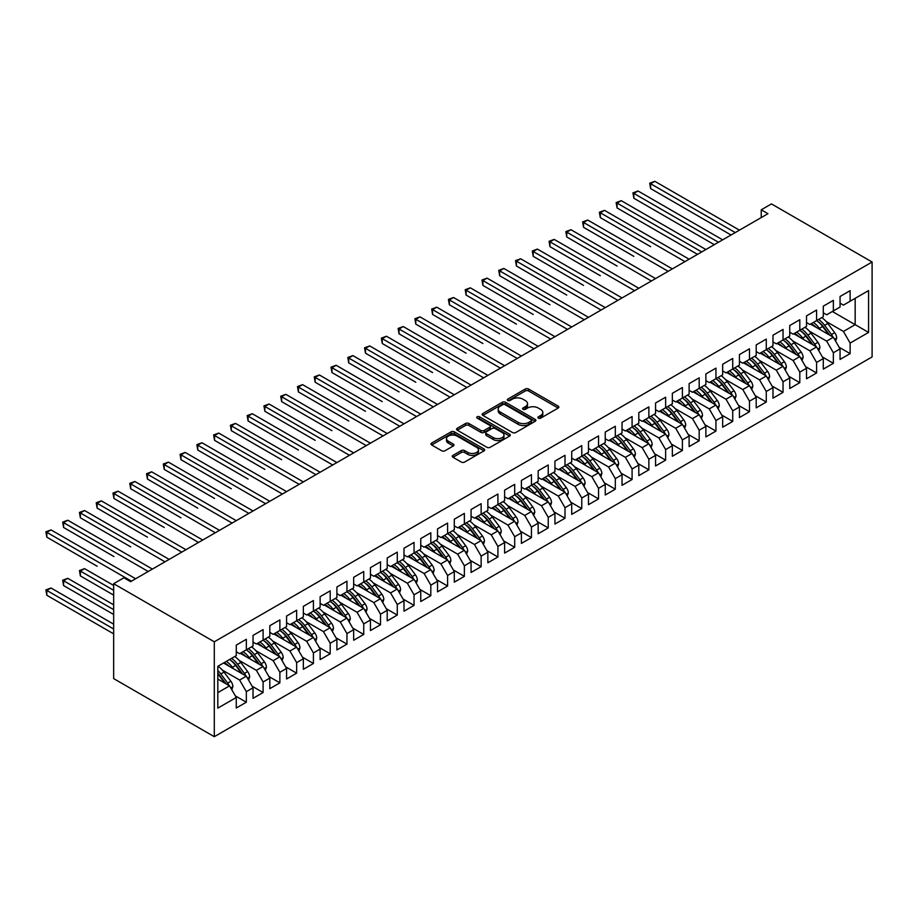 <?xml version="1.0" encoding="UTF-8"?>
<svg xmlns="http://www.w3.org/2000/svg" width="918" height="918" viewBox="0 0 918 918"><rect width="100%" height="100%" fill="white"/><g stroke="black" fill="none" stroke-linecap="round" stroke-linejoin="round"><path stroke-width="1.38" d="M538.384 418.138A1.629 0.941 0 0 0 540.679 418.138L558.178 408.04A2.329 1.343 0 0 0 558.855 407.087A2.329 1.343 0 0 0 558.178 406.135L528.538 389.025A2.329 1.343 0 0 0 525.245 389.025L507.757 399.135A1.629 0.941 0 0 0 507.287 399.8A1.629 0.941 0 0 0 507.757 400.455A1.629 0.941 0 0 0 510.064 400.455L512.324 399.158A7.447 4.303 0 0 1 522.858 399.158L525.337 400.581A7.447 4.303 0 0 1 527.517 403.622A7.447 4.303 0 0 1 525.337 406.663L523.065 407.971A1.629 0.941 0 0 0 522.594 408.636A1.629 0.941 0 0 0 523.065 409.302A1.629 0.941 0 0 0 525.371 409.302L527.632 407.994A7.447 4.303 0 0 1 538.178 407.994L540.645 409.417A7.447 4.303 0 0 1 542.825 412.457A7.447 4.303 0 0 1 540.645 415.498L538.384 416.806A1.629 0.941 0 0 0 537.902 417.472A1.629 0.941 0 0 0 538.384 418.138L538.384 416.806M452.976 455.374A2.329 1.343 0 0 0 452.299 456.326A2.329 1.343 0 0 0 452.976 457.279L461.295 462.075A2.329 1.343 0 0 0 464.588 462.075L484.015 450.864A2.329 1.343 0 0 0 484.693 449.912A2.329 1.343 0 0 0 484.015 448.959L454.376 431.85A2.329 1.343 0 0 0 451.082 431.85L431.655 443.061A2.329 1.343 0 0 0 430.978 444.014A2.329 1.343 0 0 0 431.655 444.966L441.696 450.761A2.329 1.343 0 0 0 444.989 450.761L453.308 445.964A2.329 1.343 0 0 0 453.985 445.012A2.329 1.343 0 0 0 453.308 444.06L448.328 441.191A6.231 3.592 0 0 1 446.504 438.643A6.231 3.592 0 0 1 450.348 435.327A6.231 3.592 0 0 1 457.13 436.107L476.649 447.364A6.231 3.592 0 0 1 478.473 449.912A6.231 3.592 0 0 1 474.617 453.228A6.231 3.592 0 0 1 467.836 452.448L464.588 450.577A2.329 1.343 0 0 0 461.295 450.577L452.976 455.374L452.976 457.279M113.66 583.699L214.296 641.797L214.296 736.695L113.66 678.597L113.66 583.699L123.896 577.789L130.597 581.668L767.941 213.699L761.24 209.82L761.24 217.566M761.24 209.82L771.464 203.911L872.1 262.02L214.296 641.797M512.496 432.516A2.329 1.343 0 0 0 515.79 432.516L535.205 421.305A2.329 1.343 0 0 0 535.894 420.352A2.329 1.343 0 0 0 535.205 419.4L505.577 402.291A2.329 1.343 0 0 0 502.284 402.291L482.857 413.502A2.329 1.343 0 0 0 482.179 414.454A2.329 1.343 0 0 0 482.857 415.406L512.496 432.516M477.83 418.493A1.629 0.941 0 0 1 479.483 418.723L509.582 436.096L490.189 447.296A2.329 1.343 0 0 1 486.896 447.296L457.256 430.186L465.575 425.424L465.575 423.485L457.256 428.281A2.329 1.343 0 0 0 456.579 429.234A2.329 1.343 0 0 0 457.256 430.186L457.256 428.281M465.575 425.424A2.329 1.343 0 0 1 468.868 425.424L468.868 423.485A2.329 1.343 0 0 0 465.575 423.485M468.868 423.485L480.883 430.427A2.329 1.343 0 0 0 484.176 430.427L489.696 427.237A2.329 1.343 0 0 0 490.373 426.285A2.329 1.343 0 0 0 489.696 425.344L477.176 418.115A1.629 0.941 0 0 1 476.706 417.449A1.629 0.941 0 0 1 477.704 416.577A1.629 0.941 0 0 1 479.483 416.783L509.616 434.18A2.329 1.343 0 0 1 510.293 435.132A2.329 1.343 0 0 1 509.616 436.084L509.616 434.18M214.296 736.695L872.1 356.918L872.1 262.02M832.351 311.5L855.163 324.662L855.163 298.327L868.577 290.581L850.125 301.23L850.125 290.673L840.062 296.491L840.062 307.048L833.36 310.915L833.36 300.358L823.297 306.176L823.297 316.721L816.584 320.6L816.584 310.043L806.52 315.861L806.52 326.406L799.808 330.285L799.808 319.728L789.744 325.534L789.744 336.091L783.043 339.97L783.043 329.413L772.979 335.219L772.979 345.776L766.266 349.655L766.266 339.098L756.202 344.904L756.202 355.461L749.49 359.328L749.49 348.783L739.426 354.589L739.426 365.146L732.725 369.013L732.725 358.468L722.661 364.274L722.661 374.831L715.948 378.698L715.948 368.141L705.885 373.959L705.885 384.516L699.183 388.383L699.183 377.826L689.12 383.644L689.12 394.189L682.407 398.068L682.407 387.511L672.343 393.317L672.343 403.874L665.63 407.753L665.63 397.196L655.567 403.002L655.567 413.559L648.865 417.438L648.865 406.881L638.802 412.687L638.802 423.244L632.089 427.122L632.089 416.565L622.025 422.372L622.025 432.929L615.312 436.796L615.312 426.25L605.249 432.057L605.249 442.614L598.547 446.481L598.547 435.924L588.484 441.742L588.484 452.299L581.771 456.166L581.771 445.609L571.707 451.426L571.707 461.972L565.006 465.851L565.006 455.294L554.942 461.1L554.942 471.657L548.23 475.535L548.23 464.978L538.166 470.785L538.166 481.342L531.453 485.22L531.453 474.663L521.39 480.47L521.39 491.027L514.688 494.905L514.688 484.348L504.625 490.155L504.625 500.712L497.912 504.579L497.912 494.033L487.848 499.84L487.848 510.397L481.135 514.264L481.135 503.707L471.072 509.524L471.072 520.081L464.37 523.948L464.37 513.391L454.307 519.209L454.307 529.766L447.594 533.633L447.594 523.076L437.53 528.894L437.53 539.44L430.817 543.318L430.817 532.761L420.754 538.568L420.754 549.125L414.052 553.003L414.052 542.446L403.989 548.253L403.989 558.81L397.276 562.688L397.276 552.131L387.212 557.937L387.212 568.494L380.511 572.373L380.511 561.816L370.447 567.622L370.447 578.179L363.735 582.046L363.735 571.501L353.671 577.307L353.671 587.864L346.958 591.731L346.958 581.174L336.895 586.992L336.895 597.549L330.193 601.416L330.193 590.859L320.13 596.677L320.13 607.223L313.417 611.101L313.417 600.544L303.353 606.35L303.353 616.907L296.64 620.786L296.64 610.229L286.577 616.035L286.577 626.592L279.875 630.471L279.875 619.914L269.812 625.72L269.812 636.277L263.099 640.156L263.099 629.599L253.035 635.405L253.035 645.962L246.334 649.829L246.334 639.284L236.27 645.09L236.27 655.647L217.818 666.296L217.818 708.134L236.27 697.473L229.557 685.861L217.818 679.079M868.577 290.581L868.577 332.419L850.125 343.068L843.424 331.444L826.143 321.472M839.144 347.279L850.125 353.625L850.125 343.068M850.125 353.625L840.062 359.431L840.062 348.874L833.36 352.753L826.648 341.129L809.366 331.157M822.367 356.964L833.36 363.31L833.36 352.753M833.36 363.31L823.297 369.116L823.297 358.559L816.584 362.438L809.871 350.814L792.601 340.842M805.602 366.649L816.584 372.983L816.584 362.438M816.584 372.983L806.52 378.801L806.52 368.244L799.808 372.111L793.106 360.499L775.825 350.515M788.826 376.334L799.808 382.668L799.808 372.111M799.808 382.668L789.744 388.486L789.744 377.929L783.043 381.796L776.33 370.184L759.048 360.2M772.049 386.008L783.043 392.353L783.043 381.796M783.043 392.353L772.979 398.16L772.979 387.614L766.266 391.481L759.553 379.868L742.283 369.885M755.284 395.692L766.266 402.038L766.266 391.481M766.266 402.038L756.202 407.844L756.202 397.287L749.49 401.166L742.788 389.542L725.507 379.57M738.508 405.377L749.49 411.723L749.49 401.166M749.49 411.723L739.426 417.529L739.426 406.972L732.725 410.851L726.012 399.227L708.73 389.255M721.732 415.062L732.725 421.408L732.725 410.851M732.725 421.408L722.661 427.214L722.661 416.657L715.948 420.536L709.247 408.912L691.965 398.94M704.967 424.747L715.948 431.093L715.948 420.536M715.948 431.093L705.885 436.899L705.885 426.342L699.183 430.221L692.47 418.597L675.189 408.625M688.19 434.432L699.183 440.766L699.183 430.221M699.183 440.766L689.12 446.584L689.12 436.027L682.407 439.894L675.694 428.281L658.424 418.31M671.425 444.117L682.407 450.451L682.407 439.894M682.407 450.451L672.343 456.269L672.343 445.712L665.63 449.579L658.929 437.966L641.648 427.983M654.649 453.79L665.63 460.136L665.63 449.579M665.63 460.136L655.567 465.954L655.567 455.397L648.865 459.264L642.152 447.651L624.871 437.668M637.872 463.475L648.865 469.821L648.865 459.264M648.865 469.821L638.802 475.627L638.802 465.082L632.089 468.949L625.376 457.325L608.106 447.353M621.107 473.16L632.089 479.506L632.089 468.949M632.089 479.506L622.025 485.312L622.025 474.755L615.312 478.634L608.611 467.01L591.33 457.038M604.331 482.845L615.312 489.191L615.312 478.634M615.312 489.191L605.249 494.997L605.249 484.44L598.547 488.319L591.835 476.694L574.553 466.723M587.554 492.53L598.547 498.876L598.547 488.319M598.547 498.876L588.484 504.682L588.484 494.125L581.771 498.004L575.058 486.379L557.788 476.408M570.789 502.215L581.771 508.561L581.771 498.004M581.771 508.561L571.707 514.367L571.707 503.81L565.006 507.688L558.293 496.064L541.012 486.092M554.013 511.9L565.006 518.234L565.006 507.688M565.006 518.234L554.942 524.052L554.942 513.495L548.23 517.362L541.517 505.749L524.235 495.766M537.248 521.585L548.23 527.919L548.23 517.362M548.23 527.919L538.166 533.737L538.166 523.18L531.453 527.047L524.752 515.434L507.47 505.451M520.472 531.258L531.453 537.604L531.453 527.047M531.453 537.604L521.39 543.41L521.39 532.865L514.688 536.732L507.975 525.107L490.694 515.136M503.695 540.943L514.688 547.289L514.688 536.732M514.688 547.289L504.625 553.095L504.625 542.538L497.912 546.417L491.199 534.792L473.929 524.821M486.93 550.628L497.912 556.974L497.912 546.417M497.912 556.974L487.848 562.78L487.848 552.223L481.135 556.101L474.434 544.477L457.153 534.505M470.154 560.313L481.135 566.658L481.135 556.101M481.135 566.658L471.072 572.465L471.072 561.908L464.37 565.786L457.657 554.162L440.376 544.19M453.377 569.998L464.37 576.343L464.37 565.786M464.37 576.343L454.307 582.15L454.307 571.593L447.594 575.471L440.881 563.847L423.611 553.875M436.612 579.683L447.594 586.017L447.594 575.471M447.594 586.017L437.53 591.835L437.53 581.278L430.817 585.145L424.116 573.532L406.835 563.549M419.836 589.367L430.817 595.702L430.817 585.145M430.817 595.702L420.754 601.519L420.754 590.962L414.052 594.83L407.34 583.217L390.058 573.234M403.059 599.041L414.052 605.387L414.052 594.83M414.052 605.387L403.989 611.193L403.989 600.647L397.276 604.514L390.575 592.902L373.293 582.919M386.294 608.726L397.276 615.071L397.276 604.514M397.276 615.071L387.212 620.878L387.212 610.332L380.511 614.199L373.798 602.575L356.517 592.603M369.518 618.411L380.511 624.756L380.511 614.199M380.511 624.756L370.447 630.563L370.447 620.006L363.735 623.884L357.022 612.26L339.752 602.288M352.753 628.096L363.735 634.441L363.735 623.884M363.735 634.441L353.671 640.248L353.671 629.691L346.958 633.569L340.257 621.945L322.975 611.973M335.977 637.78L346.958 644.126L346.958 633.569M346.958 644.126L336.895 649.933L336.895 639.376L330.193 643.254L323.48 631.63L306.199 621.658M319.2 647.465L330.193 653.8L330.193 643.254M330.193 653.8L320.13 659.617L320.13 649.06L313.417 652.939L306.704 641.315L289.434 631.343M302.435 657.15L313.417 663.485L313.417 652.939M313.417 663.485L303.353 669.302L303.353 658.745L296.64 662.612L289.939 651L272.657 641.016M285.659 666.835L296.64 673.169L296.64 662.612M296.64 673.169L286.577 678.987L286.577 668.43L279.875 672.297L273.162 660.685L255.881 650.701M268.882 676.509L279.875 682.854L279.875 672.297M279.875 682.854L269.812 688.661L269.812 678.115L263.099 681.982L256.386 670.358L239.116 660.386M252.117 686.194L263.099 692.539L263.099 681.982M263.099 692.539L253.035 698.346L253.035 687.789L246.334 691.667L239.621 680.043L222.34 670.071M235.341 695.878L246.334 702.224L246.334 691.667M246.334 702.224L236.27 708.03L236.27 697.473M236.27 651.769L239.621 653.708L246.334 649.829A18.142 10.477 60 0 1 252.358 655.75L258.36 663.748M217.818 692.631L229.557 685.861M253.035 642.084L256.386 644.023L263.099 640.156M239.621 680.043L246.334 676.176L223.522 663.003M253.035 687.789L246.334 676.176M269.812 632.399L273.162 634.338L279.875 630.471M256.386 670.358L263.099 666.491L240.286 653.318M269.812 678.115L263.099 666.491M286.577 622.725L289.939 624.653L296.64 620.786A18.142 10.477 60 0 1 302.676 626.696L308.678 634.705M273.162 660.685L279.875 656.806L257.063 643.633M286.577 668.43L279.875 656.806M303.353 613.04L306.704 614.98L313.417 611.101M289.939 651L296.64 647.121L273.839 633.959M303.353 658.745L296.64 647.121M320.13 603.355L323.48 605.295L330.193 601.416M306.704 641.315L313.417 637.436L290.604 624.274M320.13 649.06L313.417 637.436M336.895 593.671L340.257 595.61L346.958 591.731M323.48 631.63L330.193 627.751L307.381 614.59M336.895 639.376L330.193 627.751M353.671 583.986L357.022 585.925L363.735 582.046M340.257 621.945L346.958 618.078L324.146 604.905M353.671 629.691L346.958 618.078M370.447 574.301L373.798 576.24L380.511 572.373M357.022 612.26L363.735 608.393L340.922 595.22M370.447 620.006L363.735 608.393M387.212 564.616L390.575 566.555L397.276 562.688M373.798 602.575L380.511 598.708L357.699 585.535M387.212 610.332L380.511 598.708M403.989 554.942L407.34 556.87L414.052 553.003M390.575 592.902L397.276 589.023L374.464 575.85M403.989 600.647L397.276 589.023M420.754 545.258L424.116 547.185L430.817 543.318M407.34 583.217L414.052 579.338L391.24 566.165M420.754 590.962L414.052 579.338M437.53 535.573L440.881 537.512L447.594 533.633A18.142 10.477 60 0 1 453.63 539.543L459.631 547.553M424.116 573.532L430.817 569.653L408.017 556.492M437.53 581.278L430.817 569.653M454.307 525.888L457.657 527.827L464.37 523.948M440.881 563.847L447.594 559.969L424.782 546.807M454.307 571.593L447.594 559.969M471.072 516.203L474.434 518.142L481.135 514.264M457.657 554.162L464.37 550.295L441.558 537.122M471.072 561.908L464.37 550.295M487.848 506.518L491.199 508.457L497.912 504.579M474.434 544.477L481.135 540.61L458.334 527.437M487.848 552.223L481.135 540.61M504.625 496.833L507.975 498.772L514.688 494.905M491.199 534.792L497.912 530.925L475.099 517.752M504.625 542.538L497.912 530.925M521.39 487.16L524.752 489.087L531.453 485.22M507.975 525.107L514.688 521.24L491.876 508.067M521.39 532.865L514.688 521.24M538.166 477.475L541.517 479.403L548.23 475.535M524.752 515.434L531.453 511.555L508.641 498.382M538.166 523.18L531.453 511.555M554.942 467.79L558.293 469.729L565.006 465.851M541.517 505.749L548.23 501.871L525.417 488.709M554.942 513.495L548.23 501.871M571.707 458.105L575.058 460.044L581.771 456.166M558.293 496.064L565.006 492.186L542.194 479.024M571.707 503.81L565.006 492.186M588.484 448.42L591.835 450.359L598.547 446.481A18.142 10.477 60 0 1 604.583 452.39L610.573 460.4M575.058 486.379L581.771 482.501L558.959 469.339M588.484 494.125L581.771 482.501M605.249 438.735L608.611 440.674L615.312 436.796A18.142 10.477 60 0 1 621.348 442.717L627.35 450.715M591.835 476.694L598.547 472.827L575.735 459.654M605.249 484.44L598.547 472.827M622.025 429.05L625.376 430.99L632.089 427.122M608.611 467.01L615.312 463.142L592.512 449.969M622.025 474.755L615.312 463.142M638.802 419.365L642.152 421.305L648.865 417.438M625.376 457.325L632.089 453.458L609.277 440.284M638.802 465.082L632.089 453.458M655.567 409.692L658.929 411.62L665.63 407.753A18.142 10.477 60 0 1 671.666 413.662L677.668 421.672M642.152 447.651L648.865 443.773L626.053 430.599M655.567 455.397L648.865 443.773M672.343 400.007L675.694 401.935L682.407 398.068M658.929 437.966L665.63 434.088L642.818 420.914M672.343 445.712L665.63 434.088M689.12 390.322L692.47 392.261L699.183 388.383M675.694 428.281L682.407 424.403L659.594 411.241M689.12 436.027L682.407 424.403M705.885 380.637L709.247 382.576L715.948 378.698M692.47 418.597L699.183 414.718L676.371 401.556M705.885 426.342L699.183 414.718M722.661 370.952L726.012 372.892L732.725 369.013M709.247 408.912L715.948 405.045L693.136 391.871M722.661 416.657L715.948 405.045M739.426 361.267L742.788 363.207L749.49 359.328M726.012 399.227L732.725 395.36L709.912 382.186M739.426 406.972L732.725 395.36M756.202 351.583L759.553 353.522L766.266 349.655A18.142 10.477 60 0 1 772.302 355.564L778.303 363.574M742.788 389.542L749.49 385.675L726.689 372.501M756.202 397.287L749.49 385.675M772.979 341.909L776.33 343.837L783.043 339.97M759.553 379.868L766.266 375.99L743.454 362.817M772.979 387.614L766.266 375.99M789.744 332.224L793.106 334.152L799.808 330.285M776.33 370.184L783.043 366.305L760.23 353.132M789.744 377.929L783.043 366.305M806.52 322.539L809.871 324.479L816.584 320.6A18.142 10.477 60 0 1 822.62 326.51L828.621 334.519M793.106 360.499L799.808 356.62L777.007 343.458M806.52 368.244L799.808 356.62M823.297 312.854L826.648 314.794L833.36 310.915M809.871 350.814L816.584 346.935L793.772 333.773M823.297 358.559L816.584 346.935M840.062 303.169L843.424 305.109L850.125 301.23M826.648 341.129L833.36 337.262L810.548 324.088M840.062 348.874L833.36 337.262M843.424 331.444L855.163 324.662L868.577 332.419M539.027 418.367L540.645 417.438A7.447 4.303 0 0 0 542.825 414.397L542.825 412.457M527.517 403.622L527.517 405.561A7.447 4.303 0 0 1 525.337 408.602L523.719 409.531M558.144 408.062L528.538 390.965A2.329 1.343 0 0 0 525.245 390.965L508.411 400.696M535.205 419.4L535.205 421.305L505.577 404.23A2.329 1.343 0 0 0 502.284 404.23L482.891 415.429M531.097 421.018A1.629 0.941 0 0 0 531.568 420.352A1.629 0.941 0 0 0 531.097 419.687L505.084 404.666A1.629 0.941 0 0 0 502.777 404.666L500.39 406.043A7.447 4.303 0 0 0 498.21 409.084A7.447 4.303 0 0 0 500.39 412.125L518.177 422.395A7.447 4.303 0 0 0 528.711 422.395L531.097 421.018L531.097 422.946A1.629 0.941 0 0 0 531.568 422.291L531.568 420.352M498.21 409.084L498.21 411.023A7.447 4.303 0 0 0 500.39 414.064L500.39 412.125M531.097 422.946L528.711 424.334A7.447 4.303 0 0 1 518.177 424.334L500.39 414.064M468.868 425.424L480.883 432.367A2.329 1.343 0 0 0 484.176 432.367L489.696 429.176A2.329 1.343 0 0 0 490.373 428.224L490.373 426.285M493.356 437.622A6.231 3.592 0 0 0 500.138 438.402A6.231 3.592 0 0 0 503.982 435.086A6.231 3.592 0 0 0 502.157 432.539L495.284 428.568A2.329 1.343 0 0 0 491.991 428.568L486.483 431.758A2.329 1.343 0 0 0 485.794 432.711A2.329 1.343 0 0 0 486.483 433.652L493.356 437.622L493.356 439.561A6.231 3.592 0 0 0 500.138 440.342A6.231 3.592 0 0 0 503.982 437.014L503.982 435.086M485.794 432.711L485.794 434.639A2.329 1.343 0 0 0 486.483 435.591L486.483 433.652M493.356 439.561L486.483 435.591M478.473 449.912L478.473 451.851A6.231 3.592 0 0 1 474.617 455.167A6.231 3.592 0 0 1 467.836 454.387L464.588 452.517A2.329 1.343 0 0 0 461.295 452.517L453.01 457.29M446.504 438.643L446.504 440.583A6.231 3.592 0 0 0 448.328 443.13L448.328 441.191M453.274 445.987L448.328 443.13M483.981 450.876L454.376 433.789A2.329 1.343 0 0 0 451.082 433.789L431.689 444.989M835.598 341.129L836.677 338.008A6.288 3.626 -120 0 0 834.669 332.66L827.818 323.515A18.142 10.477 -120 0 0 821.748 317.617M820.577 329.872L819.43 328.357A18.142 10.477 -120 0 0 813.359 322.459M816.113 327.301A15.067 8.698 -120 0 0 811.145 323.744M832.867 336.975A6.288 3.626 -120 0 0 831.479 334.496L824.628 325.351A18.142 10.477 -120 0 0 818.558 319.464M817.651 321.415A15.067 8.698 60 0 1 823.435 326.762L829.723 335.162M650.621 246.667L600.303 217.612L600.303 212.781L604.503 210.36L689.12 259.209M735.238 232.575L650.621 183.726L654.821 181.305L739.426 230.154M731.049 234.997L650.621 188.569L650.621 183.726L649.703 183.198L654.821 181.305M650.621 188.569L649.703 183.198M818.822 350.814L819.9 347.692A6.288 3.626 -120 0 0 817.904 342.345L811.042 333.2A18.142 10.477 -120 0 0 804.971 327.301M803.801 339.557L802.665 338.031A18.142 10.477 -120 0 0 796.583 332.144M799.337 336.986A15.067 8.698 -120 0 0 794.368 333.429M816.102 346.66A6.288 3.626 -120 0 0 814.714 344.181L807.863 335.036A18.142 10.477 -120 0 0 801.793 329.137M800.875 331.088A15.067 8.698 60 0 1 806.658 336.447L812.946 344.847M633.845 256.351L583.538 227.297L583.538 222.454L587.727 220.033L672.343 268.894M799.773 330.308A18.142 10.477 60 0 1 805.843 336.195L811.845 344.204M802.045 360.499L803.135 357.377A6.288 3.626 -120 0 0 801.127 352.03L794.277 342.873A18.142 10.477 -120 0 0 788.206 336.986M787.024 349.242L785.888 347.715A18.142 10.477 -120 0 0 779.818 341.829M782.572 346.671A15.067 8.698 -120 0 0 777.603 343.114M799.326 356.345A6.288 3.626 -120 0 0 797.937 353.866L791.087 344.72A18.142 10.477 -120 0 0 785.016 338.822M784.11 340.773A15.067 8.698 60 0 1 789.893 346.132L796.181 354.52M617.08 266.036L566.762 236.982L566.762 232.139L570.95 229.718L655.567 278.579M783.008 339.993A18.142 10.477 60 0 1 789.078 345.879L795.068 353.889M718.461 242.26L633.856 193.411L638.044 190.99L722.661 239.839M714.273 244.681L633.856 198.254L633.856 193.411L632.927 192.872L638.044 190.99M633.856 198.254L632.927 192.872M701.696 251.945L617.08 203.096L621.268 200.675L705.885 249.524M697.496 254.366L617.08 207.938L617.08 203.096L616.15 202.557L621.268 200.675M617.08 207.938L616.15 202.557M785.28 370.184L786.359 367.062A6.288 3.626 -120 0 0 784.351 361.703L777.5 352.558A18.142 10.477 -120 0 0 771.43 346.671M770.259 358.927L769.112 357.4A18.142 10.477 -120 0 0 763.042 351.514M765.796 356.356A15.067 8.698 -120 0 0 760.827 352.787M782.549 366.03A6.288 3.626 -120 0 0 781.172 363.551L774.31 354.405A18.142 10.477 -120 0 0 768.24 348.507M767.333 350.458A15.067 8.698 60 0 1 773.117 355.817L779.405 364.205M600.303 275.721L549.985 246.667L549.985 241.824L554.185 239.403L638.802 288.252M768.504 379.868L769.582 376.747A6.288 3.626 -120 0 0 767.586 371.388L760.724 362.243A18.142 10.477 -120 0 0 754.653 356.356M753.483 368.611L752.347 367.085A18.142 10.477 -120 0 0 746.277 361.199M749.019 366.03A15.067 8.698 -120 0 0 744.05 362.472M765.784 375.714A6.288 3.626 -120 0 0 764.396 373.236L757.545 364.079A18.142 10.477 -120 0 0 751.475 358.192M750.557 360.143A15.067 8.698 60 0 1 756.34 365.502L762.629 373.89M583.538 285.406L533.22 256.351L533.22 251.509L537.409 249.088L622.025 297.937M749.455 359.351A18.142 10.477 60 0 1 755.525 365.249L761.527 373.247M684.92 261.63L599.385 212.242L604.503 210.36M600.303 217.612L599.385 212.242M668.155 271.315L582.609 221.927L587.727 220.033M583.538 227.297L582.609 221.927M751.739 389.553L752.817 386.432A6.288 3.626 -120 0 0 750.809 381.073L743.959 371.928A18.142 10.477 -120 0 0 737.888 366.041M736.706 378.296L735.57 376.77A18.142 10.477 -120 0 0 729.5 370.883M732.254 375.714A15.067 8.698 -120 0 0 727.285 372.157M749.008 385.388A6.288 3.626 -120 0 0 747.619 382.921L740.769 373.764A18.142 10.477 -120 0 0 734.698 367.877M733.792 369.828A15.067 8.698 60 0 1 739.575 375.187L745.864 383.575M566.762 295.08L516.444 266.036L516.444 261.194L520.632 258.773L605.249 307.622M732.69 369.036A18.142 10.477 60 0 1 738.76 374.934L744.75 382.932M651.378 281L565.844 231.611L570.95 229.718M566.762 236.982L565.844 231.611M734.962 399.238L736.041 396.106A6.288 3.626 -120 0 0 734.033 390.758L727.182 381.613A18.142 10.477 -120 0 0 721.112 375.714M719.941 387.981L718.794 386.455A18.142 10.477 -120 0 0 712.724 380.557M715.478 385.399A15.067 8.698 -120 0 0 710.509 381.842M732.231 395.073A6.288 3.626 -120 0 0 730.854 392.594L723.992 383.449A18.142 10.477 -120 0 0 717.922 377.562M717.015 379.513A15.067 8.698 60 0 1 722.799 384.86L729.087 393.26M549.985 304.765L499.667 275.721L499.667 270.879L503.867 268.458L588.484 317.307M715.914 378.721A18.142 10.477 60 0 1 721.984 384.608L727.985 392.617M634.602 290.673L549.067 241.296L554.185 239.403M549.985 246.667L549.067 241.296M718.186 408.923L719.276 405.79A6.288 3.626 -120 0 0 717.268 400.443L710.417 391.298A18.142 10.477 -120 0 0 704.335 385.399M703.165 397.655L702.029 396.14A18.142 10.477 -120 0 0 695.959 390.242M698.713 395.084A15.067 8.698 -120 0 0 693.733 391.527M715.466 404.758A6.288 3.626 -120 0 0 714.078 402.279L707.227 393.134A18.142 10.477 -120 0 0 701.157 387.247M700.239 389.198A15.067 8.698 60 0 1 706.034 394.545L712.322 402.945M533.22 314.449L482.902 285.406L482.902 280.564L487.091 278.143L571.707 326.992M699.137 388.406A18.142 10.477 60 0 1 705.208 394.292L711.209 402.302M617.837 300.358L532.291 250.981L537.409 249.088M533.22 256.351L532.291 250.981M701.421 418.597L702.5 415.475A6.288 3.626 -120 0 0 700.491 410.128L693.641 400.982A18.142 10.477 -120 0 0 687.571 395.084M686.4 407.34L685.253 405.813A18.142 10.477 -120 0 0 679.182 399.927M681.936 404.769A15.067 8.698 -120 0 0 676.968 401.212M698.69 414.443A6.288 3.626 -120 0 0 697.301 411.964L690.451 402.818A18.142 10.477 -120 0 0 684.38 396.932M683.474 398.871A15.067 8.698 60 0 1 689.257 404.23L695.546 412.63M516.444 324.134L466.126 295.08L466.126 290.237L470.326 287.827L554.942 336.676M682.372 398.091A18.142 10.477 60 0 1 688.443 403.977L694.444 411.987M601.06 310.043L515.526 260.655L520.632 258.773M516.444 266.036L515.526 260.655M684.644 428.281L685.723 425.16A6.288 3.626 -120 0 0 683.715 419.813L676.864 410.656A18.142 10.477 -120 0 0 670.794 404.769M669.624 417.024L668.476 415.498A18.142 10.477 -120 0 0 662.406 409.612M665.16 414.454A15.067 8.698 -120 0 0 660.191 410.897M681.925 424.127A6.288 3.626 -120 0 0 680.536 421.649L673.686 412.503A18.142 10.477 -120 0 0 667.604 406.605M666.697 408.556A15.067 8.698 60 0 1 672.481 413.915L678.769 422.303M499.667 333.819L449.361 304.765L449.361 299.922L453.549 297.501L538.166 346.361M584.284 319.728L498.749 270.34L503.867 268.458M499.667 275.721L498.749 270.34M667.868 437.966L668.958 434.845A6.288 3.626 -120 0 0 666.95 429.498L660.099 420.341A18.142 10.477 -120 0 0 654.029 414.454M652.847 426.709L651.711 425.183A18.142 10.477 -120 0 0 645.641 419.296M648.395 424.139A15.067 8.698 -120 0 0 643.426 420.57M665.148 433.812A6.288 3.626 -120 0 0 663.76 431.334L656.909 422.188A18.142 10.477 -120 0 0 650.839 416.29M649.921 418.241A15.067 8.698 60 0 1 655.716 423.6L662.004 431.988M482.902 343.504L432.585 314.449L432.585 309.607L436.773 307.186L521.39 356.046M648.819 417.461A18.142 10.477 60 0 1 654.901 423.347L660.891 431.357M567.519 329.413L481.973 280.024L487.091 278.143M482.902 285.406L481.973 280.024M651.103 447.651L652.182 444.53A6.288 3.626 -120 0 0 650.173 439.171L643.323 430.026A18.142 10.477 -120 0 0 637.253 424.139M636.082 436.394L634.935 434.868A18.142 10.477 -120 0 0 628.864 428.981M631.618 433.812A15.067 8.698 -120 0 0 626.65 430.255M648.372 443.497A6.288 3.626 -120 0 0 646.995 441.019L640.133 431.862A18.142 10.477 -120 0 0 634.063 425.975M633.156 427.926A15.067 8.698 60 0 1 638.939 433.285L645.228 441.673M466.126 353.189L415.808 324.134L415.808 319.292L420.008 316.871L504.625 365.72M632.054 427.134A18.142 10.477 60 0 1 638.125 433.032L644.126 441.042M550.743 339.098L465.208 289.709L470.326 287.827M466.126 295.08L465.208 289.709M634.327 457.336L635.405 454.215A6.288 3.626 -120 0 0 633.409 448.856L626.546 439.711A18.142 10.477 -120 0 0 620.476 433.824M619.306 446.079L618.17 444.553A18.142 10.477 -120 0 0 612.088 438.666M614.842 443.497A15.067 8.698 -120 0 0 609.873 439.94M631.607 453.171A6.288 3.626 -120 0 0 630.218 450.704L623.368 441.547A18.142 10.477 -120 0 0 617.298 435.66M616.38 437.611A15.067 8.698 60 0 1 622.163 442.969L628.451 451.358M449.361 362.874L399.043 333.819L399.043 328.977L403.231 326.556L487.848 375.405M533.966 348.783L448.432 299.394L453.549 297.501M449.361 304.765L448.432 299.394M617.562 467.021L618.64 463.9A6.288 3.626 -120 0 0 616.632 458.541L609.781 449.395A18.142 10.477 -120 0 0 603.711 443.509M602.529 455.764L601.393 454.238A18.142 10.477 -120 0 0 595.323 448.34M598.077 453.182A15.067 8.698 -120 0 0 593.108 449.625M614.83 462.856A6.288 3.626 -120 0 0 613.442 460.377L606.591 451.231A18.142 10.477 -120 0 0 600.521 445.345M599.615 447.296A15.067 8.698 60 0 1 605.398 452.654L611.686 461.043M432.585 372.547L382.267 343.504L382.267 338.662L386.455 336.24L471.072 385.09M517.201 358.468L431.667 309.079L436.773 307.186M432.585 314.449L431.667 309.079M600.785 476.706L601.864 473.573A6.288 3.626 -120 0 0 599.856 468.226L593.005 459.08A18.142 10.477 -120 0 0 586.935 453.182M585.764 465.437L584.617 463.923A18.142 10.477 -120 0 0 578.547 458.025M581.301 462.867A15.067 8.698 -120 0 0 576.332 459.31M598.054 472.541A6.288 3.626 -120 0 0 596.677 470.062L589.815 460.916A18.142 10.477 -120 0 0 583.745 455.03M582.838 456.98A15.067 8.698 60 0 1 588.622 462.328L594.91 470.727M415.808 382.232L365.49 353.189L365.49 348.347L369.69 345.925L454.307 394.774M581.737 456.189A18.142 10.477 60 0 1 587.807 462.075L593.808 470.085M500.425 368.141L414.89 318.764L420.008 316.871M415.808 324.134L414.89 318.764M584.009 486.379L585.087 483.258A6.288 3.626 -120 0 0 583.091 477.911L576.229 468.765A18.142 10.477 -120 0 0 570.158 462.867M568.988 475.122L567.852 473.608A18.142 10.477 -120 0 0 561.782 467.71M564.536 472.552A15.067 8.698 -120 0 0 559.555 468.995M581.289 482.225A6.288 3.626 -120 0 0 579.901 479.747L573.05 470.601A18.142 10.477 -120 0 0 566.98 464.715M566.062 466.665A15.067 8.698 60 0 1 571.857 472.013L578.133 480.412M399.043 391.917L348.725 362.862L348.725 358.031L352.914 355.61L437.53 404.459M564.96 465.874A18.142 10.477 60 0 1 571.03 471.76L577.032 479.77M483.66 377.826L398.114 328.449L403.231 326.556M399.043 333.819L398.114 328.449M567.244 496.064L568.322 492.943A6.288 3.626 -120 0 0 566.314 487.596L559.464 478.439A18.142 10.477 -120 0 0 553.393 472.552M552.211 484.807L551.075 483.281A18.142 10.477 -120 0 0 545.005 477.394M547.759 482.237A15.067 8.698 -120 0 0 542.79 478.68M564.513 491.91A6.288 3.626 -120 0 0 563.124 489.432L556.274 480.286A18.142 10.477 -120 0 0 550.203 474.388M549.297 476.339A15.067 8.698 60 0 1 555.08 481.698L561.368 490.097M382.267 401.602L331.949 372.547L331.949 367.705L336.149 365.284L420.754 414.144M548.195 475.558A18.142 10.477 60 0 1 554.265 481.445L560.255 489.455M466.883 387.511L381.349 338.122L386.455 336.24M382.267 343.504L381.349 338.122M550.467 505.749L551.546 502.628A6.288 3.626 -120 0 0 549.538 497.281L542.687 488.124A18.142 10.477 -120 0 0 536.617 482.237M535.446 494.492L534.299 492.966A18.142 10.477 -120 0 0 528.229 487.079M530.983 491.922A15.067 8.698 -120 0 0 526.014 488.353M547.748 501.595A6.288 3.626 -120 0 0 546.359 499.117L539.497 489.971A18.142 10.477 -120 0 0 533.427 484.073M532.52 486.024A15.067 8.698 60 0 1 538.304 491.382L544.592 499.771M365.49 411.287L315.184 382.232L315.184 377.39L319.372 374.969L403.989 423.829M531.419 485.243A18.142 10.477 60 0 1 537.489 491.13L543.49 499.14M450.107 397.196L364.572 347.807L369.69 345.925M365.49 353.189L364.572 347.807M533.691 515.434L534.781 512.313A6.288 3.626 -120 0 0 532.773 506.954L525.922 497.808A18.142 10.477 -120 0 0 519.852 491.922M518.67 504.177L517.534 502.651A18.142 10.477 -120 0 0 511.464 496.764M514.218 501.607A15.067 8.698 -120 0 0 509.238 498.038M530.971 511.28A6.288 3.626 -120 0 0 529.583 508.801L522.732 499.656A18.142 10.477 -120 0 0 516.662 493.758M515.744 495.709A15.067 8.698 60 0 1 521.539 501.067L527.827 509.456M348.725 420.972L298.407 391.917L298.407 387.075L302.596 384.653L387.212 433.503M514.642 494.917A18.142 10.477 60 0 1 520.713 500.815L526.714 508.824M433.342 406.881L347.796 357.492L352.914 355.61M348.725 362.862L347.796 357.492M516.926 525.119L518.004 521.998A6.288 3.626 -120 0 0 515.996 516.639L509.146 507.493A18.142 10.477 -120 0 0 503.075 501.607M501.905 513.862L500.758 512.336A18.142 10.477 -120 0 0 494.687 506.449M497.441 511.28A15.067 8.698 -120 0 0 492.473 507.723M514.195 520.965A6.288 3.626 -120 0 0 512.806 518.486L505.956 509.329A18.142 10.477 -120 0 0 499.885 503.443M498.979 505.393A15.067 8.698 60 0 1 504.762 510.752L511.051 519.14M331.949 430.657L281.631 401.602L281.631 396.76L285.831 394.338L370.447 443.187M497.877 504.602A18.142 10.477 60 0 1 503.948 510.5L509.949 518.498M416.565 416.565L331.031 367.177L336.149 365.284M331.949 372.547L331.031 367.177M500.149 534.804L501.228 531.683A6.288 3.626 -120 0 0 499.231 526.324L492.369 517.178A18.142 10.477 -120 0 0 486.299 511.292M485.129 523.547L483.981 522.021A18.142 10.477 -120 0 0 477.911 516.134M480.665 520.965A15.067 8.698 -120 0 0 475.696 517.408M497.43 530.638A6.288 3.626 -120 0 0 496.041 528.171L489.191 519.014A18.142 10.477 -120 0 0 483.12 513.128M482.202 515.078A15.067 8.698 60 0 1 487.986 520.437L494.274 528.825M315.184 440.33L264.866 411.287L264.866 406.444L269.054 404.023L353.671 452.872M481.101 514.287A18.142 10.477 60 0 1 487.171 520.185L493.173 528.183M399.789 426.25L314.254 376.862L319.372 374.969M315.184 382.232L314.254 376.862M483.373 544.489L484.463 541.356A6.288 3.626 -120 0 0 482.455 536.009L475.604 526.863A18.142 10.477 -120 0 0 469.534 520.965M468.352 533.22L467.216 531.706A18.142 10.477 -120 0 0 461.146 525.807M463.9 530.65A15.067 8.698 -120 0 0 458.931 527.093M480.653 540.323A6.288 3.626 -120 0 0 479.265 537.845L472.414 528.699A18.142 10.477 -120 0 0 466.344 522.812M465.437 524.763A15.067 8.698 60 0 1 471.221 530.111L477.509 538.51M298.407 450.015L248.089 420.972L248.089 416.129L252.278 413.708L336.895 462.557M464.336 523.971A18.142 10.477 60 0 1 470.406 529.858L476.396 537.868M383.024 435.924L297.478 386.547L302.596 384.653M298.407 391.917L297.478 386.547M466.608 554.174L467.687 551.041A6.288 3.626 -120 0 0 465.678 545.694L458.828 536.548A18.142 10.477 -120 0 0 452.758 530.65M451.587 542.905L450.44 541.39A18.142 10.477 -120 0 0 444.369 535.492M447.123 540.335A15.067 8.698 -120 0 0 442.155 536.778M463.877 550.008A6.288 3.626 -120 0 0 462.5 547.53L455.638 538.384A18.142 10.477 -120 0 0 449.568 532.497M448.661 534.448A15.067 8.698 60 0 1 454.444 539.795L460.733 548.195M281.631 459.7L231.313 430.657L231.313 425.814L235.513 423.393L320.13 472.242M366.248 445.609L280.713 396.232L285.831 394.338M281.631 401.602L280.713 396.232M449.831 563.847L450.91 560.726A6.288 3.626 -120 0 0 448.913 555.379L442.051 546.233A18.142 10.477 -120 0 0 435.981 540.335M434.811 552.59L433.675 551.064A18.142 10.477 -120 0 0 427.604 545.177M430.347 550.02A15.067 8.698 -120 0 0 425.378 546.462M447.112 559.693A6.288 3.626 -120 0 0 445.723 557.215L438.873 548.069A18.142 10.477 -120 0 0 432.803 542.182M431.885 544.122A15.067 8.698 60 0 1 437.668 549.48L443.956 557.88M264.866 469.385L214.548 440.33L214.548 435.488L218.736 433.078L303.353 481.927M430.783 543.341A18.142 10.477 60 0 1 436.853 549.228L442.855 557.237M349.483 455.294L263.936 405.905L269.054 404.023M264.866 411.287L263.936 405.905M433.066 573.532L434.145 570.411A6.288 3.626 -120 0 0 432.137 565.063L425.286 555.906A18.142 10.477 -120 0 0 419.216 550.02M418.034 562.275L416.898 560.749A18.142 10.477 -120 0 0 410.828 554.862M413.582 559.705A15.067 8.698 -120 0 0 408.613 556.147M430.335 569.378A6.288 3.626 -120 0 0 428.947 566.899L422.096 557.754A18.142 10.477 -120 0 0 416.026 551.856M415.12 553.806A15.067 8.698 60 0 1 420.903 559.165L427.191 567.553M248.089 479.07L197.772 450.015L197.772 445.173L201.96 442.751L286.577 491.612M414.018 553.026A18.142 10.477 60 0 1 420.088 558.913L426.078 566.922M332.706 464.978L247.172 415.59L252.278 413.708M248.089 420.972L247.172 415.59M416.29 583.217L417.369 580.096A6.288 3.626 -120 0 0 415.361 574.748L408.51 565.591A18.142 10.477 -120 0 0 402.44 559.705M401.269 571.96L400.122 570.434A18.142 10.477 -120 0 0 394.051 564.547M396.805 569.389A15.067 8.698 -120 0 0 391.837 565.821M413.559 579.063A6.288 3.626 -120 0 0 412.182 576.584L405.32 567.439A18.142 10.477 -120 0 0 399.25 561.541M398.343 563.491A15.067 8.698 60 0 1 404.127 568.85L410.415 577.238M231.313 488.755L180.995 459.7L180.995 454.858L185.195 452.436L269.812 501.297M397.242 562.711A18.142 10.477 60 0 1 403.312 568.598L409.313 576.607M315.93 474.663L230.395 425.275L235.513 423.393M231.313 430.657L230.395 425.275M399.514 592.902L400.604 589.781A6.288 3.626 -120 0 0 398.596 584.422L391.745 575.276A18.142 10.477 -120 0 0 385.663 569.389M384.493 581.645L383.357 580.119A18.142 10.477 -120 0 0 377.287 574.232M380.041 579.063A15.067 8.698 -120 0 0 375.06 575.506M396.794 588.748A6.288 3.626 -120 0 0 395.406 586.269L388.555 577.112A18.142 10.477 -120 0 0 382.485 571.226M381.567 573.176A15.067 8.698 60 0 1 387.362 578.535L393.638 586.923M214.548 498.44L164.23 469.385L164.23 464.542L168.419 462.121L253.035 510.97M380.465 572.384A18.142 10.477 60 0 1 386.535 578.283L392.537 586.292M299.165 484.348L213.619 434.96L218.736 433.078M214.548 440.33L213.619 434.96M382.749 602.587L383.827 599.465A6.288 3.626 -120 0 0 381.819 594.107L374.969 584.961A18.142 10.477 -120 0 0 368.898 579.074M367.728 591.33L366.58 589.804A18.142 10.477 -120 0 0 360.51 583.917M363.264 588.748A15.067 8.698 -120 0 0 358.295 585.191M380.018 598.421A6.288 3.626 -120 0 0 378.629 595.954L371.779 586.797A18.142 10.477 -120 0 0 365.708 580.91M364.802 582.861A15.067 8.698 60 0 1 370.585 588.22L376.873 596.608M197.772 508.124L147.454 479.07L147.454 474.227L151.654 471.806L236.27 520.655M363.7 582.069A18.142 10.477 60 0 1 369.77 587.968L375.772 595.966M282.388 494.033L196.854 444.645L201.96 442.751M197.772 450.015L196.854 444.645M365.972 612.272L367.051 609.15A6.288 3.626 -120 0 0 365.043 603.792L358.192 594.646A18.142 10.477 -120 0 0 352.122 588.759M350.951 601.015L349.804 599.488A18.142 10.477 -120 0 0 343.734 593.59M346.488 598.433A15.067 8.698 -120 0 0 341.519 594.875M363.253 608.106A6.288 3.626 -120 0 0 361.864 605.628L355.014 596.482A18.142 10.477 -120 0 0 348.932 590.595M348.025 592.546A15.067 8.698 60 0 1 353.809 597.893L360.097 606.293M180.995 517.798L130.689 488.755L130.689 483.912L134.877 481.491L219.494 530.34M346.924 591.754A18.142 10.477 60 0 1 352.994 597.641L358.995 605.65M265.612 503.707L180.077 454.33L185.195 452.436M180.995 459.7L180.077 454.33M349.196 621.956L350.286 618.824A6.288 3.626 -120 0 0 348.278 613.476L341.427 604.331A18.142 10.477 -120 0 0 335.357 598.433M334.175 610.688L333.039 609.173A18.142 10.477 -120 0 0 326.969 603.275M329.723 608.118A15.067 8.698 -120 0 0 324.743 604.56M346.476 617.791A6.288 3.626 -120 0 0 345.088 615.312L338.237 606.167A18.142 10.477 -120 0 0 332.167 600.28M331.249 602.231A15.067 8.698 60 0 1 337.044 607.578L343.332 615.978M164.23 527.483L113.912 498.44L113.912 493.597L118.101 491.176L202.717 540.025M330.147 601.439A18.142 10.477 60 0 1 336.229 607.326L342.219 615.335M248.847 513.391L163.301 464.015L168.419 462.121M164.23 469.385L163.301 464.015M332.431 631.63L333.509 628.509A6.288 3.626 -120 0 0 331.501 623.161L324.651 614.016A18.142 10.477 -120 0 0 318.58 608.118M317.41 620.373L316.262 618.858A18.142 10.477 -120 0 0 310.192 612.96M312.946 617.803A15.067 8.698 -120 0 0 307.978 614.245M329.7 627.476A6.288 3.626 -120 0 0 328.311 624.997L321.461 615.852A18.142 10.477 -120 0 0 315.39 609.965M314.484 611.904A15.067 8.698 60 0 1 320.267 617.263L326.556 625.663M147.454 537.168L97.136 508.113L97.136 503.282L101.336 500.861L185.952 549.71M313.382 611.124A18.142 10.477 60 0 1 319.453 617.011L325.454 625.02M232.07 523.076L146.536 473.699L151.654 471.806M147.454 479.07L146.536 473.699M315.654 641.315L316.733 638.194A6.288 3.626 -120 0 0 314.736 632.846L307.874 623.689A18.142 10.477 -120 0 0 301.804 617.803M300.634 630.058L299.498 628.532A18.142 10.477 -120 0 0 293.416 622.645M296.17 627.487A15.067 8.698 -120 0 0 291.201 623.93M312.935 637.161A6.288 3.626 -120 0 0 311.546 634.682L304.696 625.537A18.142 10.477 -120 0 0 298.625 619.639M297.707 621.589A15.067 8.698 60 0 1 303.491 626.948L309.779 635.336M130.689 546.853L80.371 517.798L80.371 512.955L84.559 510.534L169.176 559.395M215.294 532.761L129.759 483.373L134.877 481.491M130.689 488.755L129.759 483.373M298.889 651L299.968 647.879A6.288 3.626 -120 0 0 297.96 642.531L291.109 633.374A18.142 10.477 -120 0 0 285.039 627.487M283.857 639.743L282.721 638.217A18.142 10.477 -120 0 0 276.651 632.33M279.405 637.172A15.067 8.698 -120 0 0 274.436 633.604M296.158 646.846A6.288 3.626 -120 0 0 294.77 644.367L287.919 635.222A18.142 10.477 -120 0 0 281.849 629.323M280.942 631.274A15.067 8.698 60 0 1 286.726 636.633L293.014 645.021M113.912 556.538L63.594 527.483L63.594 522.64L67.783 520.219L152.399 569.08M279.841 630.494A18.142 10.477 60 0 1 285.911 636.381L291.901 644.39M198.529 542.446L112.994 493.058L118.101 491.176M113.912 498.44L112.994 493.058M282.113 660.685L283.192 657.563A6.288 3.626 -120 0 0 281.183 652.205L274.333 643.059A18.142 10.477 -120 0 0 268.263 637.172M267.092 649.428L265.945 647.901A18.142 10.477 -120 0 0 259.874 642.015M262.628 646.857A15.067 8.698 -120 0 0 257.66 643.288M279.382 656.531A6.288 3.626 -120 0 0 278.005 654.052L271.143 644.906A18.142 10.477 -120 0 0 265.072 639.008M264.166 640.959A15.067 8.698 60 0 1 269.949 646.318L276.238 654.706M97.136 566.222L46.818 537.168L46.818 532.325L51.018 529.904L135.635 578.753M263.064 640.167A18.142 10.477 60 0 1 269.135 646.065L275.136 654.075M181.753 552.131L96.218 502.743L101.336 500.861M97.136 508.113L96.218 502.743M265.336 670.37L266.415 667.248A6.288 3.626 -120 0 0 264.418 661.889L257.556 652.744A18.142 10.477 -120 0 0 251.486 646.857M250.316 659.113L249.18 657.586A18.142 10.477 -120 0 0 243.109 651.7M245.852 656.531A15.067 8.698 -120 0 0 240.883 652.973M262.617 666.204A6.288 3.626 -120 0 0 261.228 663.737L254.378 654.58A18.142 10.477 -120 0 0 248.308 648.693M247.39 650.644A15.067 8.698 60 0 1 253.184 656.003L259.461 664.391M113.66 585.443L84.559 568.644L80.371 571.065L80.371 575.907L113.66 595.128M80.371 575.907L79.441 570.526L113.66 590.285M79.441 570.526L84.559 568.644M164.988 561.816L79.441 512.428L84.559 510.534M80.371 517.798L79.441 512.428M248.571 680.054L249.65 676.933A6.288 3.626 -120 0 0 247.642 671.574L240.791 662.429A18.142 10.477 -120 0 0 234.721 656.542M233.539 668.797L232.403 667.271A18.142 10.477 -120 0 0 226.333 661.385M229.087 666.216A15.067 8.698 -120 0 0 224.118 662.658M245.84 675.889A6.288 3.626 -120 0 0 244.452 673.41L237.601 664.265A18.142 10.477 -120 0 0 231.531 658.378M230.625 660.329A15.067 8.698 60 0 1 236.408 665.688L242.696 674.076M113.66 604.813L67.783 578.329L63.594 580.75L63.594 585.581L113.66 614.486M229.523 659.537A18.142 10.477 60 0 1 235.593 665.435L241.583 673.433M63.594 585.581L62.676 580.21L113.66 609.644M62.676 580.21L67.783 578.329M148.211 571.501L62.676 522.112L67.783 520.219M63.594 527.483L62.676 522.112M231.795 689.739L232.874 686.607A6.288 3.626 -120 0 0 230.866 681.259L224.015 672.114A18.142 10.477 -120 0 0 217.945 666.216M229.075 685.574A6.288 3.626 -120 0 0 227.687 683.095L220.825 673.95A18.142 10.477 -120 0 0 217.818 670.53M217.818 673.215A15.067 8.698 60 0 1 219.631 675.361L225.92 683.761M113.66 624.171L51.018 588.002L46.818 590.423L46.818 595.266L113.66 633.856M217.818 673.846A18.142 10.477 60 0 1 218.817 675.109L224.818 683.118M46.818 595.266L45.9 589.895L113.66 629.014M45.9 589.895L51.018 588.002M131.435 581.174L45.9 531.797L51.018 529.904M46.818 537.168L45.9 531.797M540.645 417.438L540.645 415.498M523.065 409.302L523.065 407.971M525.337 408.602L525.337 406.663M507.757 400.455L507.757 399.135M525.245 390.965L525.245 389.025M528.538 390.965L528.538 389.025M558.178 408.04L558.178 406.135M482.857 415.406L482.857 413.502M502.284 404.23L502.284 402.291M505.577 404.23L505.577 402.291M518.177 424.334L518.177 422.395M528.711 424.334L528.711 422.395M480.883 432.367L480.883 430.427M484.176 432.367L484.176 430.427M489.696 429.176L489.696 427.237M479.483 418.723L479.483 416.783M461.295 452.517L461.295 450.577M464.588 452.517L464.588 450.577M467.836 454.387L467.836 452.448M453.308 445.964L453.308 444.06M431.655 444.966L431.655 443.061M451.082 433.789L451.082 431.85M454.376 433.789L454.376 431.85M484.015 450.864L484.015 448.959M834.554 339.339L836.631 338.134M824.628 325.351L827.818 323.515M819.43 328.357L822.62 326.51M831.479 334.496L834.669 332.66M817.789 349.012L819.866 347.819M807.863 335.036L811.042 333.2M802.665 338.031L805.843 336.195M814.714 344.181L817.904 342.345M801.012 358.697L803.089 357.504M791.087 344.72L794.277 342.873M785.888 347.715L789.078 345.879M797.937 353.866L801.127 352.03M784.236 368.382L786.313 367.177M774.31 354.405L777.5 352.558M769.112 357.4L772.302 355.564M781.172 363.551L784.351 361.703M767.471 378.067L769.548 376.862M757.545 364.079L760.724 362.243M752.347 367.085L755.525 365.249M764.396 373.236L767.586 371.388M750.695 387.752L752.771 386.547M740.769 373.764L743.959 371.928M735.57 376.77L738.76 374.934M747.619 382.921L750.809 381.073M733.918 397.437L736.006 396.232M723.992 383.449L727.182 381.613M718.794 386.455L721.984 384.608M730.854 392.594L734.033 390.758M717.153 407.122L719.23 405.917M707.227 393.134L710.417 391.298M702.029 396.14L705.208 394.292M714.078 402.279L717.268 400.443M700.377 416.795L702.454 415.602M690.451 402.818L693.641 400.982M685.253 405.813L688.443 403.977M697.301 411.964L700.491 410.128M683.6 426.48L685.689 425.286M673.686 412.503L676.864 410.656M668.476 415.498L671.666 413.662M680.536 421.649L683.715 419.813M666.835 436.165L668.912 434.971M656.909 422.188L660.099 420.341M651.711 425.183L654.901 423.347M663.76 431.334L666.95 429.498M650.059 445.85L652.136 444.645M640.133 431.862L643.323 430.026M634.935 434.868L638.125 433.032M646.995 441.019L650.173 439.171M633.294 455.535L635.371 454.33M623.368 441.547L626.546 439.711M618.17 444.553L621.348 442.717M630.218 450.704L633.409 448.856M616.517 465.219L618.594 464.015M606.591 451.231L609.781 449.395M601.393 454.238L604.583 452.39M613.442 460.377L616.632 458.541M599.741 474.904L601.829 473.699M589.815 460.916L593.005 459.08M584.617 463.923L587.807 462.075M596.677 470.062L599.856 468.226M582.976 484.589L585.053 483.384M573.05 470.601L576.229 468.765M567.852 473.608L571.03 471.76M579.901 479.747L583.091 477.911M566.199 494.263L568.276 493.069M556.274 480.286L559.464 478.439M551.075 483.281L554.265 481.445M563.124 489.432L566.314 487.596M549.423 503.948L551.511 502.754M539.497 489.971L542.687 488.124M534.299 492.966L537.489 491.13M546.359 499.117L549.538 497.281M532.658 513.632L534.735 512.428M522.732 499.656L525.922 497.808M517.534 502.651L520.713 500.815M529.583 508.801L532.773 506.954M515.882 523.317L517.959 522.112M505.956 509.329L509.146 507.493M500.758 512.336L503.948 510.5M512.806 518.486L515.996 516.639M499.105 533.002L501.194 531.797M489.191 519.014L492.369 517.178M483.981 522.021L487.171 520.185M496.041 528.171L499.231 526.324M482.34 542.687L484.417 541.482M472.414 528.699L475.604 526.863M467.216 531.706L470.406 529.858M479.265 537.845L482.455 536.009M465.564 552.372L467.641 551.167M455.638 538.384L458.828 536.548M450.44 541.39L453.63 539.543M462.5 547.53L465.678 545.694M448.799 562.045L450.876 560.852M438.873 548.069L442.051 546.233M433.675 551.064L436.853 549.228M445.723 557.215L448.913 555.379M432.022 571.73L434.099 570.537M422.096 557.754L425.286 555.906M416.898 560.749L420.088 558.913M428.947 566.899L432.137 565.063M415.246 581.415L417.334 580.222M405.32 567.439L408.51 565.591M400.122 570.434L403.312 568.598M412.182 576.584L415.361 574.748M398.481 591.1L400.558 589.895M388.555 577.112L391.745 575.276M383.357 580.119L386.535 578.283M395.406 586.269L398.596 584.422M381.704 600.785L383.781 599.58M371.779 586.797L374.969 584.961M366.58 589.804L369.77 587.968M378.629 595.954L381.819 594.107M364.928 610.47L367.016 609.265M355.014 596.482L358.192 594.646M349.804 599.488L352.994 597.641M361.864 605.628L365.043 603.792M348.163 620.155L350.24 618.95M338.237 606.167L341.427 604.331M333.039 609.173L336.229 607.326M345.088 615.312L348.278 613.476M331.387 629.828L333.464 628.635M321.461 615.852L324.651 614.016M316.262 618.858L319.453 617.011M328.311 624.997L331.501 623.161M314.622 639.513L316.699 638.32M304.696 625.537L307.874 623.689M299.498 628.532L302.676 626.696M311.546 634.682L314.736 632.846M297.845 649.198L299.922 648.005M287.919 635.222L291.109 633.374M282.721 638.217L285.911 636.381M294.77 644.367L297.96 642.531M281.069 658.883L283.157 657.678M271.143 644.906L274.333 643.059M265.945 647.901L269.135 646.065M278.005 654.052L281.183 652.205M264.304 668.568L266.381 667.363M254.378 654.58L257.556 652.744M249.18 657.586L252.358 655.75M261.228 663.737L264.418 661.889M247.527 678.253L249.604 677.048M237.601 664.265L240.791 662.429M232.403 667.271L235.593 665.435M244.452 673.41L247.642 671.574M230.751 687.938L232.839 686.733M220.825 673.95L224.015 672.114M217.818 675.694L218.817 675.109M227.687 683.095L230.866 681.259"/></g></svg>
